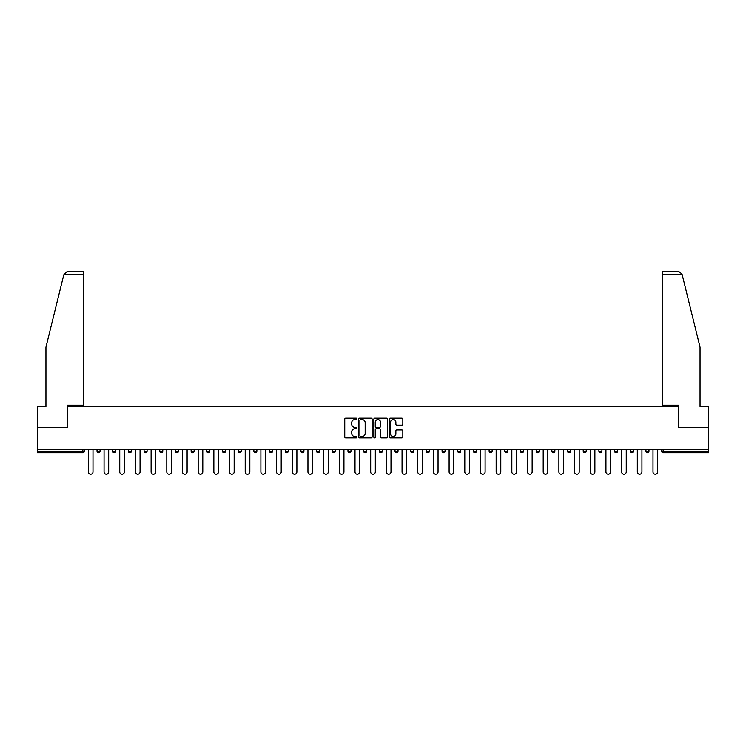 <?xml version="1.0" encoding="UTF-8"?>
<svg xmlns="http://www.w3.org/2000/svg" width="746" height="746" viewBox="0 0 746 746"><rect width="100%" height="100%" fill="white"/><g stroke="black" fill="none" stroke-linecap="round" stroke-linejoin="round"><path stroke-width="1.12" d="M356.914 418.87A0.69 0.69 0 0 0 356.224 418.18L345.734 418.18A0.988 0.988 0 0 0 344.755 419.168L344.755 436.923A0.988 0.988 0 0 0 345.734 437.911L356.224 437.911A0.69 0.69 0 0 0 356.914 437.221A0.69 0.69 0 0 0 356.224 436.531L354.863 436.531A3.161 3.161 0 0 1 351.711 433.37L351.711 431.897A3.161 3.161 0 0 1 354.863 428.736L356.224 428.736A0.69 0.69 0 0 0 356.914 428.045A0.69 0.69 0 0 0 356.224 427.355L354.863 427.355A3.161 3.161 0 0 1 351.711 424.194L351.711 422.712A3.161 3.161 0 0 1 354.863 419.56L356.224 419.56A0.69 0.69 0 0 0 356.914 418.87M401.842 425.136A0.988 0.988 0 0 0 402.831 424.148L402.831 419.168A0.988 0.988 0 0 0 401.842 418.18L390.195 418.18A0.988 0.988 0 0 0 389.207 419.168L389.207 436.923A0.988 0.988 0 0 0 390.195 437.911L401.842 437.911A0.988 0.988 0 0 0 402.831 436.923L402.831 430.908A0.988 0.988 0 0 0 401.842 429.92L396.853 429.92A0.988 0.988 0 0 0 395.874 430.908L395.874 433.892A2.639 2.639 0 0 1 393.235 436.531A2.639 2.639 0 0 1 390.587 433.892L390.587 422.199A2.639 2.639 0 0 1 393.235 419.56A2.639 2.639 0 0 1 395.874 422.199L395.874 424.148A0.988 0.988 0 0 0 396.853 425.136L401.842 425.136M63.802 274.77L66.907 271.758L83.645 271.758L83.645 274.77L63.802 274.77L45.944 347.16L45.944 406.477L37.3 406.477L37.3 427.589L67.261 427.589L67.261 406.477L678.739 406.477L678.739 427.589L708.7 427.589L708.7 449.614L37.3 449.614L37.3 451.218L82.843 451.218L82.843 449.614M37.3 427.589L37.3 449.614M372.133 419.168A0.988 0.988 0 0 0 371.154 418.18L359.507 418.18A0.988 0.988 0 0 0 358.518 419.168L358.518 436.923A0.988 0.988 0 0 0 359.507 437.911L371.154 437.911A0.988 0.988 0 0 0 372.133 436.923L372.133 419.168M374.846 418.18L386.493 418.18A0.988 0.988 0 0 1 387.482 419.168L387.482 436.923A0.988 0.988 0 0 1 386.493 437.911L381.514 437.911A0.988 0.988 0 0 1 380.525 436.923L380.525 429.724A0.988 0.988 0 0 0 379.537 428.736L376.236 428.736A0.988 0.988 0 0 0 375.247 429.724L375.247 437.221A0.69 0.69 0 0 1 374.557 437.911A0.69 0.69 0 0 1 373.867 437.221L373.867 419.168A0.988 0.988 0 0 1 374.846 418.18M84.354 449.614L84.354 451.218A1.511 1.511 0 0 1 82.843 452.729L37.3 452.729L37.3 451.218M708.7 449.614L708.7 452.729L663.157 452.729A1.511 1.511 0 0 1 661.646 451.218L661.646 449.614M100.039 449.614L100.039 451.218L97.017 451.218A1.511 1.511 0 0 0 98.528 452.729A1.511 1.511 0 0 1 97.017 451.218L97.017 449.614M82.843 452.729A1.511 1.511 0 0 0 84.354 451.218L82.843 451.218L82.843 452.729M112.702 449.614L112.702 451.218L112.702 449.614M115.723 449.614L115.723 451.218L115.723 449.614M131.408 449.614L131.408 451.218L128.387 451.218A1.511 1.511 0 0 0 129.897 452.729A1.511 1.511 0 0 1 128.387 451.218L128.387 449.614M144.071 449.614L144.071 451.218L144.071 449.614M147.093 449.614L147.093 451.218L147.093 449.614M159.756 449.614L159.756 451.218L159.756 449.614M162.777 449.614L162.777 451.218L162.777 449.614M178.453 449.614L178.453 451.218A1.511 1.511 0 0 1 176.951 452.729A1.511 1.511 0 0 1 175.441 451.218L175.441 449.614M191.125 451.218L194.137 451.218L194.137 449.614L194.137 451.218A1.511 1.511 0 0 1 192.636 452.729A1.511 1.511 0 0 1 191.125 451.218L191.125 449.614M206.81 451.218L209.822 451.218L209.822 449.614L209.822 451.218A1.511 1.511 0 0 1 208.321 452.729A1.511 1.511 0 0 1 206.81 451.218L206.81 449.614M225.506 449.614L225.506 451.218A1.511 1.511 0 0 1 224.005 452.729A1.511 1.511 0 0 1 222.494 451.218L222.494 449.614M238.179 449.614L238.179 451.218L238.179 449.614M241.191 449.614L241.191 451.218L241.191 449.614M256.876 449.614L256.876 451.218A1.511 1.511 0 0 1 255.365 452.729A1.511 1.511 0 0 1 253.864 451.218L253.864 449.614M269.548 449.614L269.548 451.218L269.548 449.614M272.56 449.614L272.56 451.218A1.511 1.511 0 0 1 271.05 452.729A1.511 1.511 0 0 1 269.548 451.218L272.56 451.218M288.245 449.614L288.245 451.218L285.233 451.218A1.511 1.511 0 0 0 286.734 452.729A1.511 1.511 0 0 1 285.233 451.218L285.233 449.614M300.918 451.218L303.93 451.218L303.93 449.614L303.93 451.218A1.511 1.511 0 0 1 302.419 452.729A1.511 1.511 0 0 1 300.918 451.218L300.918 449.614M316.593 451.218L319.614 451.218L319.614 449.614L319.614 451.218A1.511 1.511 0 0 1 318.104 452.729A1.511 1.511 0 0 1 316.593 451.218L316.593 449.614M335.299 449.614L335.299 451.218A1.511 1.511 0 0 1 333.788 452.729A1.511 1.511 0 0 1 332.278 451.218L332.278 449.614M349.473 452.729A1.511 1.511 0 0 0 350.984 451.218L350.984 449.614L350.984 451.218A1.511 1.511 0 0 1 349.473 452.729A1.511 1.511 0 0 1 347.962 451.218L347.962 449.614M366.668 449.614L366.668 451.218A1.511 1.511 0 0 1 365.158 452.729A1.511 1.511 0 0 1 363.647 451.218L363.647 449.614M382.353 449.614L382.353 451.218A1.511 1.511 0 0 1 380.842 452.729A1.511 1.511 0 0 1 379.332 451.218L379.332 449.614M395.016 449.614L395.016 451.218L395.016 449.614M398.038 449.614L398.038 451.218A1.511 1.511 0 0 1 396.527 452.729A1.511 1.511 0 0 1 395.016 451.218L398.038 451.218M410.701 449.614L410.701 451.218L410.701 449.614M413.722 449.614L413.722 451.218A1.511 1.511 0 0 1 412.212 452.729A1.511 1.511 0 0 1 410.701 451.218L413.722 451.218A1.511 1.511 0 0 1 412.212 452.729M426.386 449.614L426.386 451.218L426.386 449.614M429.407 449.614L429.407 451.218A1.511 1.511 0 0 1 427.896 452.729A1.511 1.511 0 0 1 426.386 451.218A1.511 1.511 0 0 0 427.896 452.729A1.511 1.511 0 0 0 429.407 451.218L426.386 451.218A1.511 1.511 0 0 0 427.896 452.729M442.07 449.614L442.07 451.218L442.07 449.614M445.082 449.614L445.082 451.218A1.511 1.511 0 0 1 443.581 452.729A1.511 1.511 0 0 1 442.07 451.218A1.511 1.511 0 0 0 443.581 452.729A1.511 1.511 0 0 0 445.082 451.218L442.07 451.218A1.511 1.511 0 0 0 443.581 452.729M459.266 452.729A1.511 1.511 0 0 0 460.767 451.218L460.767 449.614L460.767 451.218A1.511 1.511 0 0 1 459.266 452.729A1.511 1.511 0 0 1 457.755 451.218L457.755 449.614M476.452 449.614L476.452 451.218L473.44 451.218A1.511 1.511 0 0 0 474.95 452.729A1.511 1.511 0 0 1 473.44 451.218L473.44 449.614M492.136 449.614L492.136 451.218A1.511 1.511 0 0 1 490.635 452.729A1.511 1.511 0 0 1 489.124 451.218L489.124 449.614M504.809 449.614L504.809 451.218L504.809 449.614M507.821 449.614L507.821 451.218L507.821 449.614M523.505 449.614L523.505 451.218A1.511 1.511 0 0 1 521.995 452.729A1.511 1.511 0 0 1 520.494 451.218L520.494 449.614M539.19 449.614L539.19 451.218L536.178 451.218A1.511 1.511 0 0 0 537.679 452.729A1.511 1.511 0 0 1 536.178 451.218L536.178 449.614M554.875 449.614L554.875 451.218A1.511 1.511 0 0 1 553.364 452.729A1.511 1.511 0 0 1 551.863 451.218L551.863 449.614M570.559 449.614L570.559 451.218L567.547 451.218A1.511 1.511 0 0 0 569.049 452.729A1.511 1.511 0 0 1 567.547 451.218L567.547 449.614M586.244 449.614L586.244 451.218A1.511 1.511 0 0 1 584.733 452.729A1.511 1.511 0 0 1 583.223 451.218L583.223 449.614M601.929 449.614L601.929 451.218L598.907 451.218A1.511 1.511 0 0 0 600.418 452.729A1.511 1.511 0 0 1 598.907 451.218L598.907 449.614M617.613 449.614L617.613 451.218A1.511 1.511 0 0 1 616.103 452.729A1.511 1.511 0 0 1 614.592 451.218L614.592 449.614M633.298 449.614L633.298 451.218L630.277 451.218A1.511 1.511 0 0 0 631.787 452.729A1.511 1.511 0 0 1 630.277 451.218L630.277 449.614M648.983 449.614L648.983 451.218L645.961 451.218A1.511 1.511 0 0 0 647.472 452.729A1.511 1.511 0 0 1 645.961 451.218L645.961 449.614M98.528 452.729A1.511 1.511 0 0 0 100.039 451.218A1.511 1.511 0 0 1 98.528 452.729A1.511 1.511 0 0 1 97.017 451.218M114.213 452.729A1.511 1.511 0 0 1 112.702 451.218L115.723 451.218A1.511 1.511 0 0 1 114.213 452.729M129.897 452.729A1.511 1.511 0 0 0 131.408 451.218A1.511 1.511 0 0 1 129.897 452.729A1.511 1.511 0 0 1 128.387 451.218M145.582 452.729A1.511 1.511 0 0 1 144.071 451.218A1.511 1.511 0 0 0 145.582 452.729A1.511 1.511 0 0 0 147.093 451.218A1.511 1.511 0 0 1 145.582 452.729A1.511 1.511 0 0 1 144.071 451.218L147.093 451.218M161.267 452.729A1.511 1.511 0 0 1 159.756 451.218A1.511 1.511 0 0 0 161.267 452.729A1.511 1.511 0 0 0 162.777 451.218A1.511 1.511 0 0 1 161.267 452.729A1.511 1.511 0 0 1 159.756 451.218L162.777 451.218M239.69 452.729A1.511 1.511 0 0 1 238.179 451.218L241.191 451.218A1.511 1.511 0 0 1 239.69 452.729M285.233 451.218A1.511 1.511 0 0 0 286.734 452.729A1.511 1.511 0 0 0 288.245 451.218M473.44 451.218A1.511 1.511 0 0 0 474.95 452.729A1.511 1.511 0 0 0 476.452 451.218M506.31 452.729A1.511 1.511 0 0 1 504.809 451.218A1.511 1.511 0 0 0 506.31 452.729A1.511 1.511 0 0 0 507.821 451.218A1.511 1.511 0 0 1 506.31 452.729A1.511 1.511 0 0 1 504.809 451.218L507.821 451.218M536.178 451.218A1.511 1.511 0 0 0 537.679 452.729A1.511 1.511 0 0 0 539.19 451.218M569.049 452.729A1.511 1.511 0 0 0 570.559 451.218A1.511 1.511 0 0 1 569.049 452.729A1.511 1.511 0 0 1 567.547 451.218M598.907 451.218A1.511 1.511 0 0 0 600.418 452.729A1.511 1.511 0 0 0 601.929 451.218M616.103 452.729A1.511 1.511 0 0 0 617.613 451.218L614.592 451.218M630.277 451.218A1.511 1.511 0 0 0 631.787 452.729A1.511 1.511 0 0 0 633.298 451.218M645.961 451.218A1.511 1.511 0 0 0 647.472 452.729A1.511 1.511 0 0 0 648.983 451.218M663.157 449.614L663.157 452.729A1.511 1.511 0 0 1 661.646 451.218L708.7 451.218M360.588 419.56A0.69 0.69 0 0 0 359.898 420.25L359.898 435.841A0.69 0.69 0 0 0 360.588 436.531L362.024 436.531A3.161 3.161 0 0 0 365.176 433.37L365.176 422.712A3.161 3.161 0 0 0 362.024 419.56L360.588 419.56M380.525 422.245A2.639 2.639 0 0 0 377.886 419.606A2.639 2.639 0 0 0 375.247 422.245L375.247 426.367A0.988 0.988 0 0 0 376.236 427.355L379.537 427.355A0.988 0.988 0 0 0 380.525 426.367L380.525 422.245M88.373 449.614L88.373 471.929A2.313 2.313 0 0 0 90.686 474.242A2.313 2.313 0 0 0 92.998 471.929L92.998 449.614M104.058 449.614L104.058 471.929A2.313 2.313 0 0 0 106.37 474.242A2.313 2.313 0 0 0 108.683 471.929L108.683 449.614M119.742 449.614L119.742 471.929A2.313 2.313 0 0 0 122.055 474.242A2.313 2.313 0 0 0 124.368 471.929L124.368 449.614M135.427 449.614L135.427 471.929A2.313 2.313 0 0 0 137.74 474.242A2.313 2.313 0 0 0 140.052 471.929L140.052 449.614M151.112 449.614L151.112 471.929A2.313 2.313 0 0 0 153.424 474.242A2.313 2.313 0 0 0 155.737 471.929L155.737 449.614M166.796 449.614L166.796 471.929A2.313 2.313 0 0 0 169.109 474.242A2.313 2.313 0 0 0 171.421 471.929L171.421 449.614M83.645 271.758L71.588 271.758L83.645 271.758M67.159 427.589L67.159 405.171L83.645 405.171L83.645 274.77M708.7 427.589L708.7 406.477L700.056 406.477L700.056 347.16L682.021 274.052L679.093 271.758L662.355 271.758L662.355 405.171L678.841 405.171L678.841 427.589M182.481 449.614L182.481 471.929A2.313 2.313 0 0 0 184.794 474.242A2.313 2.313 0 0 0 187.106 471.929L187.106 449.614M198.166 449.614L198.166 471.929A2.313 2.313 0 0 0 200.478 474.242A2.313 2.313 0 0 0 202.791 471.929L202.791 449.614M213.85 449.614L213.85 471.929A2.313 2.313 0 0 0 216.163 474.242A2.313 2.313 0 0 0 218.475 471.929L218.475 449.614M229.535 449.614L229.535 471.929A2.313 2.313 0 0 0 231.847 474.242A2.313 2.313 0 0 0 234.16 471.929L234.16 449.614M245.21 449.614L245.21 471.929A2.313 2.313 0 0 0 247.523 474.242A2.313 2.313 0 0 0 249.835 471.929L249.835 449.614M260.895 449.614L260.895 471.929A2.313 2.313 0 0 0 263.207 474.242A2.313 2.313 0 0 0 265.52 471.929L265.52 449.614M276.579 449.614L276.579 471.929A2.313 2.313 0 0 0 278.892 474.242A2.313 2.313 0 0 0 281.205 471.929L281.205 449.614M292.264 449.614L292.264 471.929A2.313 2.313 0 0 0 294.577 474.242A2.313 2.313 0 0 0 296.889 471.929L296.889 449.614M307.949 449.614L307.949 471.929A2.313 2.313 0 0 0 310.261 474.242A2.313 2.313 0 0 0 312.574 471.929L312.574 449.614M323.633 449.614L323.633 471.929A2.313 2.313 0 0 0 325.946 474.242A2.313 2.313 0 0 0 328.259 471.929L328.259 449.614M339.318 449.614L339.318 471.929A2.313 2.313 0 0 0 341.631 474.242A2.313 2.313 0 0 0 343.943 471.929L343.943 449.614M355.003 449.614L355.003 471.929A2.313 2.313 0 0 0 357.315 474.242A2.313 2.313 0 0 0 359.628 471.929L359.628 449.614M370.687 449.614L370.687 471.929A2.313 2.313 0 0 0 373 474.242A2.313 2.313 0 0 0 375.313 471.929L375.313 449.614M386.372 449.614L386.372 471.929A2.313 2.313 0 0 0 388.685 474.242A2.313 2.313 0 0 0 390.997 471.929L390.997 449.614M402.057 449.614L402.057 471.929A2.313 2.313 0 0 0 404.369 474.242A2.313 2.313 0 0 0 406.682 471.929L406.682 449.614M417.741 449.614L417.741 471.929A2.313 2.313 0 0 0 420.054 474.242A2.313 2.313 0 0 0 422.367 471.929L422.367 449.614M433.426 449.614L433.426 471.929A2.313 2.313 0 0 0 435.739 474.242A2.313 2.313 0 0 0 438.051 471.929L438.051 449.614M449.111 449.614L449.111 471.929A2.313 2.313 0 0 0 451.423 474.242A2.313 2.313 0 0 0 453.736 471.929L453.736 449.614M464.795 449.614L464.795 471.929A2.313 2.313 0 0 0 467.108 474.242A2.313 2.313 0 0 0 469.421 471.929L469.421 449.614M480.48 449.614L480.48 471.929A2.313 2.313 0 0 0 482.793 474.242A2.313 2.313 0 0 0 485.105 471.929L485.105 449.614M496.165 449.614L496.165 471.929A2.313 2.313 0 0 0 498.477 474.242A2.313 2.313 0 0 0 500.79 471.929L500.79 449.614M511.84 449.614L511.84 471.929A2.313 2.313 0 0 0 514.153 474.242A2.313 2.313 0 0 0 516.465 471.929L516.465 449.614M527.525 449.614L527.525 471.929A2.313 2.313 0 0 0 529.837 474.242A2.313 2.313 0 0 0 532.15 471.929L532.15 449.614M543.209 449.614L543.209 471.929A2.313 2.313 0 0 0 545.522 474.242A2.313 2.313 0 0 0 547.834 471.929L547.834 449.614M558.894 449.614L558.894 471.929A2.313 2.313 0 0 0 561.206 474.242A2.313 2.313 0 0 0 563.519 471.929L563.519 449.614M574.579 449.614L574.579 471.929A2.313 2.313 0 0 0 576.891 474.242A2.313 2.313 0 0 0 579.204 471.929L579.204 449.614M590.263 449.614L590.263 471.929A2.313 2.313 0 0 0 592.576 474.242A2.313 2.313 0 0 0 594.888 471.929L594.888 449.614M605.948 449.614L605.948 471.929A2.313 2.313 0 0 0 608.26 474.242A2.313 2.313 0 0 0 610.573 471.929L610.573 449.614M621.632 449.614L621.632 471.929A2.313 2.313 0 0 0 623.945 474.242A2.313 2.313 0 0 0 626.258 471.929L626.258 449.614M637.317 449.614L637.317 471.929A2.313 2.313 0 0 0 639.63 474.242A2.313 2.313 0 0 0 641.942 471.929L641.942 449.614M653.002 449.614L653.002 471.929A2.313 2.313 0 0 0 655.314 474.242A2.313 2.313 0 0 0 657.627 471.929L657.627 449.614M178.453 451.218L175.441 451.218M225.506 451.218L222.494 451.218M256.876 451.218L253.864 451.218M335.299 451.218L332.278 451.218M350.984 451.218L347.962 451.218M366.668 451.218L363.647 451.218M382.353 451.218L379.332 451.218M460.767 451.218L457.755 451.218M492.136 451.218L489.124 451.218M523.505 451.218L520.494 451.218M554.875 451.218L551.863 451.218M586.244 451.218L583.223 451.218M663.157 452.729A1.511 1.511 0 0 1 661.646 451.218M682.198 274.77L662.355 274.77"/></g></svg>

